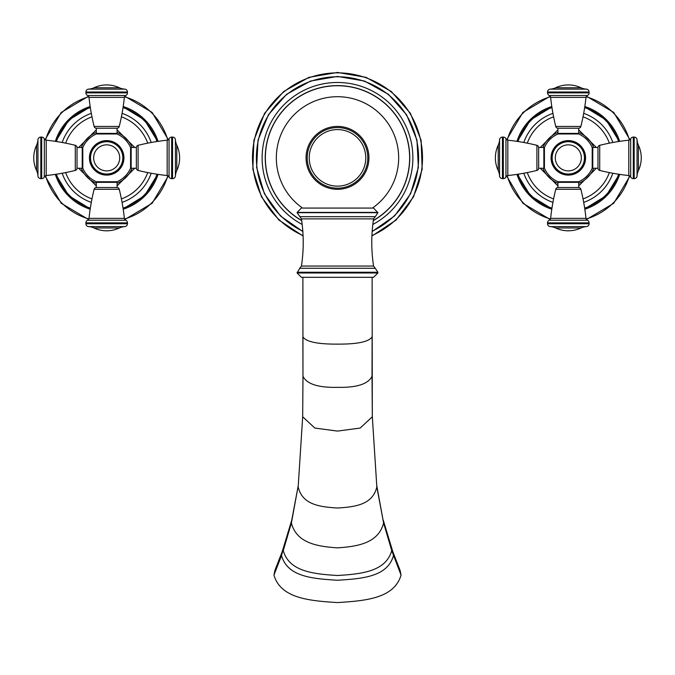 <?xml version="1.0" encoding="UTF-8"?>
<svg xmlns="http://www.w3.org/2000/svg" width="675" height="675" viewBox="0 0 675 675"><rect width="100%" height="100%" fill="white"/><g stroke="black" fill="none" stroke-linecap="round" stroke-linejoin="round"><path stroke-width="1.01" d="M302.881 277.315L302.974 376.253C306.745 384.05 318.254 387.745 337.5 387.349C356.746 387.745 368.255 384.05 372.026 376.253L372.322 416.779L376.836 486.953L372.313 416.492M372.119 277.315L372.322 416.779L360.172 428.06L337.5 431.089L314.828 428.06L302.678 416.779L298.164 486.953C302.29 504.512 319.258 506.917 337.5 508.022C355.742 506.917 372.71 504.512 376.836 486.953L383.594 523.007L376.743 485.519M297.11 272.987L377.89 272.987L373.562 277.315L301.438 277.315L297.11 272.987L299.725 268.279L375.275 268.279L377.89 272.253L297.11 272.253M375.275 268.279L373.562 266.06L301.438 266.06C303.817 250.332 303.817 234.613 301.438 218.886L297.11 212.693L377.89 212.693L373.562 208.069L302.56 208.069A61.163 61.163 0 0 1 337.5 96.702A61.163 61.163 0 0 1 372.44 208.069M301.674 220.472A72.132 72.132 0 0 1 337.5 85.733A72.132 72.132 0 0 1 373.326 220.472M373.3 220.632A72.259 72.259 0 0 0 337.5 85.607A72.259 72.259 0 0 0 301.7 220.632M372.811 224.471A75.389 75.389 0 0 0 337.5 82.477A75.389 75.389 0 0 0 302.189 224.471M337.5 126.419A31.447 31.447 0 0 0 306.053 157.866A31.447 31.447 0 0 0 337.5 189.312A31.447 31.447 0 0 0 368.947 157.866A31.447 31.447 0 0 0 337.5 126.419A31.447 31.447 0 0 0 306.053 157.866A31.447 31.447 0 0 0 337.5 189.312M337.5 129.592A28.274 28.274 0 0 1 365.774 157.866A28.274 28.274 0 0 1 337.5 186.14A28.274 28.274 0 0 1 309.226 157.866A28.274 28.274 0 0 1 337.5 129.592M392.791 551.661L400.064 570.308L401.06 575.134C394.208 598.185 366.306 600.809 337.5 602.564C308.694 600.809 280.792 598.185 273.94 575.134L274.936 570.308L282.209 551.661L281.517 555.592C287.55 576.695 312.019 578.686 337.5 580.247C362.981 578.686 387.45 576.695 393.483 555.592L392.791 551.661L383.248 520.172M599.721 145.311L599.721 170.429A2.312 2.312 0 0 1 597.974 168.252L597.974 147.479A2.312 2.312 0 0 1 599.721 145.311A215.232 215.232 0 0 1 628.796 140.189A2.312 2.312 180 0 0 630.669 138.822L630.669 176.918A2.312 2.312 -0 0 0 628.796 175.542L628.796 140.189M599.721 170.429A215.232 215.232 0 0 0 628.796 175.542M597.974 147.479L592.777 147.479L592.777 168.252L597.974 168.252M592.777 168.252A0.574 0.574 0 0 1 592.203 167.678L592.203 148.053A0.574 0.574 0 0 1 592.777 147.479M592.203 157.866L592.203 147.547A26.021 26.021 0 0 0 578.635 133.979L557.989 133.979A26.021 26.021 0 0 0 544.421 147.547L544.421 168.193A26.021 26.021 0 0 0 557.989 181.752L578.635 181.752A26.021 26.021 0 0 0 592.203 168.193L592.203 157.866M583.023 116.834A43.597 43.597 0 0 1 609.348 143.151M609.348 172.581A43.597 43.597 0 0 1 583.023 198.906M553.601 116.834A43.597 43.597 0 0 0 527.276 143.151M527.276 172.581A43.597 43.597 0 0 0 553.601 198.906M558.503 133.979A0.574 0.574 0 0 1 557.93 133.397L578.703 133.397A0.574 0.574 0 0 1 578.121 133.979M557.93 133.397L557.93 128.208L578.703 128.208L578.703 133.397M550.26 89.125L586.364 89.125A14.428 14.428 0 0 1 581.023 87.775L555.601 87.775A14.428 14.428 0 0 1 550.26 89.125A2.886 2.886 -90 0 0 547.543 92.003L547.543 92.872A2.886 2.886 -90 0 0 549.264 95.513A2.312 2.312 90 0 1 550.631 97.377A215.232 215.232 0 0 0 555.753 126.453A2.312 2.312 0 0 0 557.93 128.208M555.753 126.453L580.871 126.453A2.312 2.312 0 0 1 578.703 128.208M580.871 126.453A215.232 215.232 0 0 0 585.993 97.377L550.631 97.377M547.543 92.872L589.089 92.872A2.886 2.886 90 0 1 587.36 95.513A2.312 2.312 -90 0 0 585.993 97.377M589.089 92.872L589.089 92.003A2.886 2.886 90 0 0 586.364 89.125M555.601 87.775A29.835 29.835 0 0 1 581.023 87.775M584.474 157.866A16.158 16.158 0 0 1 568.316 174.023A16.158 16.158 0 0 1 552.158 157.866A16.158 16.158 0 0 1 568.316 141.708A16.158 16.158 0 0 1 584.474 157.866A16.158 16.158 0 0 1 568.316 174.023A16.158 16.158 0 0 1 552.158 157.866A16.158 16.158 0 0 1 568.316 141.708A16.158 16.158 0 0 1 584.474 157.866M578.121 181.752A0.574 0.574 0 0 1 578.703 182.334L557.93 182.334A0.574 0.574 0 0 1 558.503 181.752M578.703 182.334L578.703 187.523L557.93 187.523L557.93 182.334M586.364 226.606L550.26 226.606A14.428 14.428 0 0 1 555.601 227.964L581.023 227.964A14.428 14.428 0 0 1 586.364 226.606A2.886 2.886 90 0 0 589.089 223.729L589.089 222.868A2.886 2.886 90 0 0 587.36 220.219A2.312 2.312 -90 0 1 585.993 218.354A215.232 215.232 0 0 0 580.871 189.278A2.312 2.312 0 0 0 578.703 187.523M580.871 189.278L555.753 189.278A2.312 2.312 0 0 1 557.93 187.523M555.753 189.278A215.232 215.232 0 0 0 550.631 218.354L585.993 218.354M589.089 222.868L547.543 222.868A2.886 2.886 -90 0 1 549.264 220.219A2.312 2.312 90 0 0 550.631 218.354M547.543 222.868L547.543 223.729A2.886 2.886 -90 0 0 550.26 226.606M581.023 227.964A29.835 29.835 0 0 1 555.601 227.964M544.421 148.053L544.421 167.678L544.421 148.053A0.574 0.574 0 0 0 543.847 147.479L538.65 147.479L538.65 168.252L543.847 168.252A0.574 0.574 0 0 0 544.421 167.678M499.568 175.913L499.568 139.818A14.428 14.428 0 0 1 498.218 145.159L498.218 170.572A14.428 14.428 0 0 1 499.568 175.913A2.886 2.886 180 0 0 502.453 178.639L503.314 178.639A2.886 2.886 180 0 0 505.955 176.918A2.312 2.312 0 0 1 507.828 175.542A215.232 215.232 0 0 0 536.903 170.429A2.312 2.312 0 0 0 538.65 168.252M536.903 170.429L536.903 145.311A2.312 2.312 0 0 1 538.65 147.479M536.903 145.311A215.232 215.232 0 0 0 507.828 140.189L507.828 175.542M503.314 178.639L503.314 137.093A2.886 2.886 0 0 1 505.955 138.822A2.312 2.312 180 0 0 507.828 140.189M503.314 137.093L502.453 137.093A2.886 2.886 0 0 0 499.568 139.818M498.218 170.572A29.835 29.835 0 0 1 498.218 145.159M637.057 139.818L637.057 175.913A14.428 14.428 0 0 1 638.407 170.572L638.407 145.159A14.428 14.428 0 0 1 637.057 139.818A2.886 2.886 -0 0 0 634.171 137.093L633.31 137.093A2.886 2.886 -0 0 0 630.669 138.822M633.31 137.093L633.31 178.639A2.886 2.886 180 0 1 630.669 176.918M633.31 178.639L634.171 178.639A2.886 2.886 180 0 0 637.057 175.913M638.407 145.159A29.835 29.835 0 0 1 638.407 170.572M138.097 145.311L138.097 170.429A2.312 2.312 0 0 1 136.35 168.252L136.35 147.479A2.312 2.312 0 0 1 138.097 145.311A215.232 215.232 0 0 1 167.172 140.189A2.312 2.312 180 0 0 169.045 138.822L169.045 176.918A2.312 2.312 -0 0 0 167.172 175.542L167.172 140.189M138.097 170.429A215.232 215.232 0 0 0 167.172 175.542M136.35 147.479L131.153 147.479L131.153 168.252L136.35 168.252M131.153 168.252A0.574 0.574 0 0 1 130.579 167.678L130.579 148.053L130.579 167.678M131.153 147.479A0.574 0.574 0 0 0 130.579 148.053M130.579 157.866L130.579 147.547A26.021 26.021 0 0 0 117.011 133.979L96.365 133.979A26.021 26.021 0 0 0 82.797 147.547L82.797 168.193A26.021 26.021 0 0 0 96.365 181.752L117.011 181.752A26.021 26.021 0 0 0 130.579 168.193L130.579 157.866M121.399 116.834A43.597 43.597 0 0 1 147.724 143.151M147.724 172.581A43.597 43.597 0 0 1 121.399 198.906M91.977 116.834A43.597 43.597 0 0 0 65.652 143.151M65.652 172.581A43.597 43.597 0 0 0 91.977 198.906M96.879 133.979A0.574 0.574 0 0 1 96.297 133.397L117.07 133.397A0.574 0.574 0 0 1 116.497 133.979M96.297 133.397L96.297 128.208L117.07 128.208L117.07 133.397M88.636 89.125L124.74 89.125A14.428 14.428 0 0 1 119.399 87.775L93.977 87.775A14.428 14.428 0 0 1 88.636 89.125A2.886 2.886 -90 0 0 85.911 92.003L85.911 92.872A2.886 2.886 -90 0 0 87.64 95.513A2.312 2.312 90 0 1 89.007 97.377A215.232 215.232 0 0 0 94.129 126.453A2.312 2.312 0 0 0 96.297 128.208M94.129 126.453L119.247 126.453A2.312 2.312 0 0 1 117.07 128.208M119.247 126.453A215.232 215.232 0 0 0 124.369 97.377L89.007 97.377M85.911 92.872L127.457 92.872A2.886 2.886 90 0 1 125.736 95.513A2.312 2.312 -90 0 0 124.369 97.377M127.457 92.872L127.457 92.003A2.886 2.886 90 0 0 124.74 89.125M93.977 87.775A29.835 29.835 0 0 1 119.399 87.775M122.842 157.866A16.158 16.158 0 0 1 106.684 174.023A16.158 16.158 0 0 1 90.526 157.866A16.158 16.158 0 0 1 106.684 141.708A16.158 16.158 0 0 1 122.842 157.866A16.158 16.158 0 0 1 106.684 174.023A16.158 16.158 0 0 1 90.526 157.866A16.158 16.158 0 0 1 106.684 141.708A16.158 16.158 0 0 1 122.842 157.866M116.497 181.752A0.574 0.574 0 0 1 117.07 182.334L96.297 182.334A0.574 0.574 0 0 1 96.879 181.752M117.07 182.334L117.07 187.523L96.297 187.523L96.297 182.334M124.74 226.606L88.636 226.606A14.428 14.428 0 0 1 93.977 227.964L119.399 227.964A14.428 14.428 0 0 1 124.74 226.606A2.886 2.886 90 0 0 127.457 223.729L127.457 222.868A2.886 2.886 90 0 0 125.736 220.219A2.312 2.312 -90 0 1 124.369 218.354A215.232 215.232 0 0 0 119.247 189.278A2.312 2.312 0 0 0 117.07 187.523M119.247 189.278L94.129 189.278A2.312 2.312 0 0 1 96.297 187.523M94.129 189.278A215.232 215.232 0 0 0 89.007 218.354L124.369 218.354M127.457 222.868L85.911 222.868A2.886 2.886 -90 0 1 87.64 220.219A2.312 2.312 90 0 0 89.007 218.354M85.911 222.868L85.911 223.729A2.886 2.886 -90 0 0 88.636 226.606M119.399 227.964A29.835 29.835 0 0 1 93.977 227.964M82.797 148.053L82.797 167.678A0.574 0.574 0 0 1 82.223 168.252L77.026 168.252L77.026 147.479L82.223 147.479A0.574 0.574 0 0 1 82.797 148.053M37.943 175.913L37.943 139.818A14.428 14.428 0 0 1 36.593 145.159L36.593 170.572A14.428 14.428 0 0 1 37.943 175.913A2.886 2.886 180 0 0 40.829 178.639L41.69 178.639A2.886 2.886 180 0 0 44.331 176.918A2.312 2.312 0 0 1 46.204 175.542A215.232 215.232 0 0 0 75.279 170.429A2.312 2.312 0 0 0 77.026 168.252M75.279 170.429L75.279 145.311A2.312 2.312 0 0 1 77.026 147.479M75.279 145.311A215.232 215.232 0 0 0 46.204 140.189L46.204 175.542M41.69 178.639L41.69 137.093A2.886 2.886 0 0 1 44.331 138.822A2.312 2.312 180 0 0 46.204 140.189M41.69 137.093L40.829 137.093A2.886 2.886 0 0 0 37.943 139.818M36.593 170.572A29.835 29.835 0 0 1 36.593 145.159M175.432 139.818L175.432 175.913A14.428 14.428 0 0 1 176.782 170.572L176.782 145.159A14.428 14.428 0 0 1 175.432 139.818A2.886 2.886 -0 0 0 172.547 137.093L171.686 137.093A2.886 2.886 -0 0 0 169.045 138.822M171.686 137.093L171.686 178.639A2.886 2.886 180 0 1 169.045 176.918M171.686 178.639L172.547 178.639A2.886 2.886 180 0 0 175.432 175.913M176.782 145.159A29.835 29.835 0 0 1 176.782 170.572M282.209 551.661L291.752 520.172L298.257 485.519L291.406 523.007C296.443 542.708 316.398 546.514 337.5 547.838C358.602 546.514 378.557 542.708 383.594 523.007L391.736 550.589L391.12 546.877M302.687 416.492L302.974 376.262L302.687 416.635L298.257 485.519M302.974 376.253L302.881 336.808C306.003 341.786 317.545 344.233 337.5 344.132C357.455 344.233 368.997 341.786 372.119 336.808L372.026 376.253M301.438 218.886L373.562 218.886L375.275 216.675L299.725 216.675M377.89 212.397L297.11 212.397L301.438 208.069M372.187 231.171A81.093 81.093 0 0 0 337.5 76.773A81.093 81.093 0 0 0 302.813 231.171M371.925 235.592A85.008 85.008 0 0 0 337.5 72.858A85.008 85.008 0 0 0 303.075 235.592M337.5 127.575A30.291 30.291 0 0 0 307.209 157.866A30.291 30.291 0 0 0 337.5 188.165A30.291 30.291 0 0 0 367.791 157.866A30.291 30.291 0 0 0 337.5 127.575M291.752 520.172L291.406 523.007L283.264 550.589C289.119 571.354 312.795 573.986 337.5 575.505C362.205 573.986 385.881 571.354 391.736 550.589L401.06 575.134M283.88 546.877L281.517 555.592L273.94 575.134M568.316 175.112A17.246 17.246 0 0 0 585.562 157.866A17.246 17.246 0 0 0 568.316 140.619A17.246 17.246 0 0 0 551.07 157.866A17.246 17.246 0 0 0 568.316 175.112M557.93 183.279A27.456 27.456 0 0 1 542.903 168.252M542.903 147.479A27.456 27.456 0 0 1 557.93 132.452M578.703 132.452A27.456 27.456 0 0 1 593.73 147.479M593.73 168.252A27.456 27.456 0 0 1 578.703 183.279M552.935 113.358A47.09 47.09 0 0 0 523.8 142.493M523.8 173.239A47.09 47.09 0 0 0 552.935 202.373M583.689 113.358A47.09 47.09 0 0 1 612.824 142.493M612.824 173.239A47.09 47.09 0 0 1 583.689 202.373M584.66 107.603A52.852 52.852 0 0 1 618.578 141.522M618.578 174.209A52.852 52.852 0 0 1 584.66 208.128M551.964 107.603A52.852 52.852 0 0 0 518.054 141.522M518.054 174.209A52.852 52.852 0 0 0 551.964 208.128M551.804 209.216A53.933 53.933 0 0 1 516.966 174.378M516.966 141.353A53.933 53.933 0 0 1 551.804 106.523M584.828 106.523A53.933 53.933 0 0 1 619.658 141.353M619.658 174.378A53.933 53.933 0 0 1 584.828 209.216M586.145 218.978A63.661 63.661 0 0 0 629.421 175.703M629.421 140.029A63.661 63.661 0 0 0 586.145 96.753M550.479 96.753A63.661 63.661 0 0 0 507.203 140.029M507.203 175.703A63.661 63.661 0 0 0 550.479 218.978M547.543 92.003L589.089 92.003M549.264 95.513L587.36 95.513M568.316 141.007A16.867 16.867 0 0 0 551.45 157.866A16.867 16.867 0 0 0 568.316 174.732A16.867 16.867 0 0 0 585.174 157.866A16.867 16.867 0 0 0 568.316 141.007M581.344 157.866A13.027 13.027 0 0 1 568.316 170.893A13.027 13.027 0 0 1 555.28 157.866A13.027 13.027 0 0 1 568.316 144.838A13.027 13.027 0 0 1 581.344 157.866M589.089 223.729L547.543 223.729M587.36 220.219L549.264 220.219M543.847 168.252L543.847 147.479M502.453 178.639L502.453 137.093M505.955 176.918L505.955 138.822M634.171 137.093L634.171 178.639M106.684 175.112A17.246 17.246 0 0 0 123.93 157.866A17.246 17.246 0 0 0 106.684 140.619A17.246 17.246 0 0 0 89.438 157.866A17.246 17.246 0 0 0 106.684 175.112M96.297 183.279A27.456 27.456 0 0 1 81.27 168.252M81.27 147.479A27.456 27.456 0 0 1 96.297 132.452M117.07 132.452A27.456 27.456 0 0 1 132.097 147.479M132.097 168.252A27.456 27.456 0 0 1 117.07 183.279M91.311 113.358A47.09 47.09 0 0 0 62.176 142.493M62.176 173.239A47.09 47.09 0 0 0 91.311 202.373M122.065 113.358A47.09 47.09 0 0 1 151.2 142.493M151.2 173.239A47.09 47.09 0 0 1 122.065 202.373M123.036 107.603A52.852 52.852 0 0 1 156.946 141.522M156.946 174.209A52.852 52.852 0 0 1 123.036 208.128M90.34 107.603A52.852 52.852 0 0 0 56.422 141.522M56.422 174.209A52.852 52.852 0 0 0 90.34 208.128M90.172 209.216A53.933 53.933 0 0 1 55.342 174.378M55.342 141.353A53.933 53.933 0 0 1 90.172 106.523M123.196 106.523A53.933 53.933 0 0 1 158.034 141.353M158.034 174.378A53.933 53.933 0 0 1 123.196 209.216M124.521 218.978A63.661 63.661 0 0 0 167.797 175.703M167.797 140.029A63.661 63.661 0 0 0 124.521 96.753M88.855 96.753A63.661 63.661 0 0 0 45.579 140.029M45.579 175.703A63.661 63.661 0 0 0 88.855 218.978M85.911 92.003L127.457 92.003M87.64 95.513L125.736 95.513M106.684 141.007A16.867 16.867 0 0 0 89.826 157.866A16.867 16.867 0 0 0 106.684 174.732A16.867 16.867 0 0 0 123.55 157.866A16.867 16.867 0 0 0 106.684 141.007M119.72 157.866A13.027 13.027 0 0 1 106.684 170.893A13.027 13.027 0 0 1 93.656 157.866A13.027 13.027 0 0 1 106.684 144.838A13.027 13.027 0 0 1 119.72 157.866M127.457 223.729L85.911 223.729M125.736 220.219L87.64 220.219M82.223 168.252L82.223 147.479M40.829 178.639L40.829 137.093M44.331 176.918L44.331 138.822M172.547 137.093L172.547 178.639M377.89 272.987L377.89 272.253M373.562 266.06C371.183 250.332 371.183 234.613 373.562 218.886M301.438 266.06L299.725 268.279M377.89 212.693L375.275 216.675M372.153 231.55L394.613 215.907L410.619 193.7L418.365 167.451L416.973 140.113L406.595 114.784L388.412 94.323L364.483 81.042L337.5 76.435L310.517 81.042L286.588 94.323L268.405 114.784L258.027 140.113L256.635 167.451L264.381 193.7L280.387 215.907L302.847 231.55M371.908 236.064L396.073 220.058L413.497 196.898L422.17 169.248L421.107 140.29L410.417 113.349L391.34 91.53L366.061 77.347L337.5 72.436L308.939 77.347L283.66 91.53L264.583 113.349L253.893 140.29L252.83 169.248L261.503 196.898L278.927 220.058L303.092 236.064M578.703 129.836L596.346 147.479M596.346 168.252L578.703 185.903M557.93 185.903L540.278 168.252M540.278 147.479L557.93 129.836M551.863 208.828L530.449 195.733L517.354 174.319M517.354 141.412L530.449 119.998L551.863 106.912M584.769 106.912L606.175 119.998L619.27 141.412M619.27 174.319L606.175 195.733L584.769 208.828M586.448 96.23L613.744 112.438L629.952 139.733M629.952 175.998L613.744 203.293L586.448 219.502M550.176 219.502L522.88 203.293L506.68 175.998M506.68 139.733L522.88 112.438L550.176 96.23M117.07 129.836L134.722 147.479M134.722 168.252L117.07 185.903M96.297 185.903L78.654 168.252M78.654 147.479L96.297 129.836M90.231 208.828L68.825 195.733L55.73 174.319M55.73 141.412L68.825 119.998L90.231 106.912M123.137 106.912L144.551 119.998L157.646 141.412M157.646 174.319L144.551 195.733L123.137 208.828M124.824 96.23L152.12 112.438L168.32 139.733M168.32 175.998L152.12 203.293L124.824 219.502M88.552 219.502L61.256 203.293L45.048 175.998M45.048 139.733L61.256 112.438L88.552 96.23"/></g></svg>
